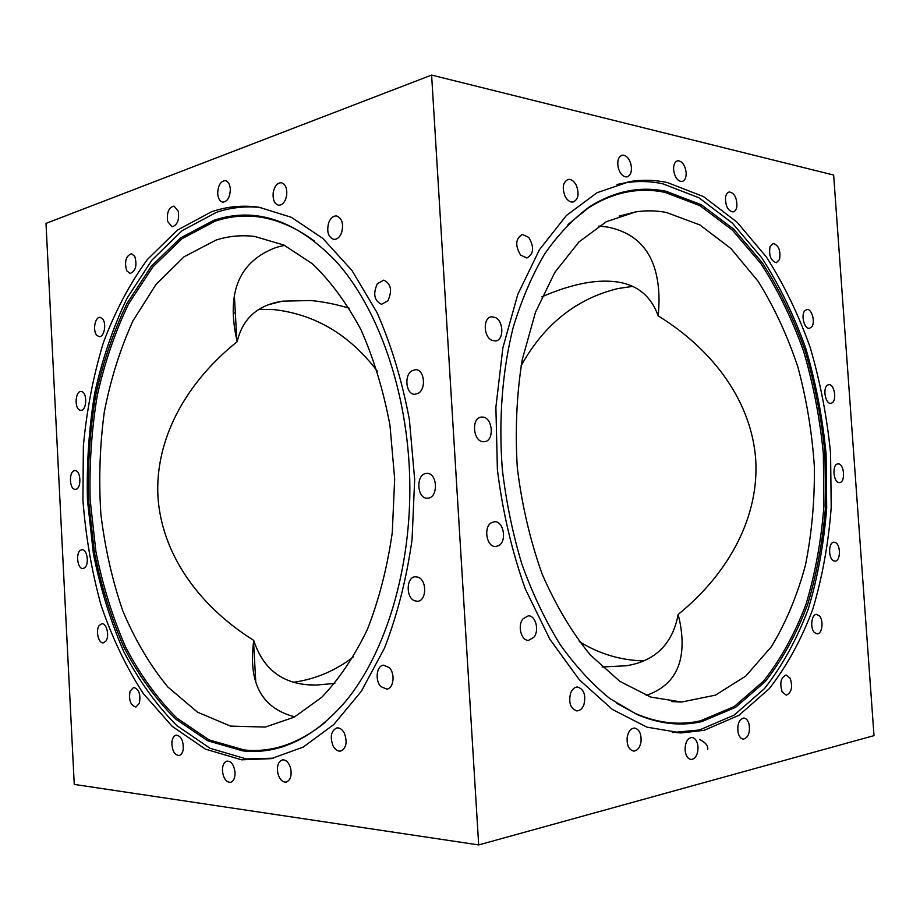 <?xml version="1.0" encoding="UTF-8"?>
<svg xmlns="http://www.w3.org/2000/svg" width="920" height="920" viewBox="0 0 920 920"><rect width="100%" height="100%" fill="white"/><g stroke="black" fill="none" stroke-linecap="round" stroke-linejoin="round"><path stroke-width="1.38" d="M498.536 545.686L495.868 546.48C486.553 547.688 482.966 526.562 491.809 522.514L494.339 521.778C503.642 520.559 507.299 541.466 498.536 545.686M533.887 637.272L528.62 640.308C521.249 641.056 517.201 625.611 523.02 618.827L528.183 615.871C535.566 615.112 539.626 630.418 533.887 637.272M583.912 704.697C582.337 708.619 580.06 710.677 577.093 710.872C570.572 708.894 568.399 702.972 570.607 693.105C572.183 689.241 574.436 687.206 577.357 687.01C583.889 688.953 586.074 694.853 583.912 704.697M641.044 741.531C640.009 747.442 637.594 750.628 633.822 751.065C628.969 750.03 626.75 745.522 627.153 737.541C628.21 731.653 630.602 728.49 634.34 728.042C639.205 729.077 641.435 733.573 641.044 741.531M698.015 746.89C697.969 754.4 695.738 758.597 691.311 759.518C687.838 759.034 685.756 755.883 685.089 750.076C685.147 742.567 687.378 738.357 691.771 737.46C695.267 737.932 697.348 741.083 698.015 746.89M749.029 724.017C750.271 732.481 748.431 737.506 743.521 739.116C741.094 738.932 739.335 736.954 738.208 733.171C736.977 724.684 738.806 719.647 743.693 718.048C746.143 718.221 747.914 720.21 749.029 724.017M790.222 678.293C792.867 687.044 791.556 692.679 786.289 695.186L782.172 691.943C779.516 683.181 780.815 677.534 786.071 675.015L790.222 678.293M819.363 615.836C823.883 620.31 822.227 634.156 817.178 633.857L814.395 632.488C809.83 628.049 811.509 614.111 816.534 614.422L819.363 615.836M835.418 542.547C840.937 544.847 840.615 561.349 835.049 561.142L833.635 560.832C828.081 558.612 828.38 541.995 833.945 542.213L835.418 542.547M838.12 463.921C844.295 463.369 845.768 482.574 839.546 482.574L839.454 482.574C833.267 483.264 831.737 463.91 837.97 463.921L838.12 463.921M827.666 385.054L828.77 384.686C834.279 383.686 837.2 400.315 831.99 402.914L830.841 403.305C825.332 404.328 822.422 387.561 827.666 385.054M804.644 310.937L806.874 309.499C811.773 308.476 815.591 322.184 811.727 326.853L809.45 328.325C804.574 329.372 800.745 315.548 804.644 310.937M770.04 246.686L773.214 243.455C778.745 245.306 780.861 250.642 779.55 259.463L776.342 262.74C770.81 260.877 768.717 255.53 770.04 246.686M725.489 197.742C725.995 194.361 727.283 192.441 729.353 191.981C734.379 192.97 736.897 197.685 736.908 206.137C736.402 209.553 735.115 211.485 733.021 211.933C728.007 210.956 725.5 206.218 725.489 197.742M673.601 169.751C673.463 164.599 674.855 161.598 677.764 160.758C682.237 161.092 685.032 165.013 686.159 172.523C686.297 177.686 684.905 180.688 681.961 181.539C677.522 181.205 674.728 177.272 673.601 169.751M618.309 167.992C616.963 160.954 618.286 156.688 622.288 155.192C626.129 155.112 629.004 158.09 630.901 164.128C632.247 171.155 630.901 175.421 626.888 176.905C623.093 176.985 620.23 174.018 618.309 167.992M565.075 196.248C561.878 187.53 562.948 181.918 568.272 179.4C571.377 179.124 574.045 181.079 576.288 185.254C579.45 193.959 578.37 199.559 573.034 202.043C569.974 202.32 567.318 200.387 565.075 196.248M520.593 255.093C514.924 245.375 515.51 238.498 522.365 234.473L528.793 237.417C534.416 247.146 533.795 254 526.918 257.979L520.593 255.093M491.694 340.204C483.172 336.352 483.092 317.216 491.579 316.767L495.466 317.572C503.93 321.574 503.941 340.526 495.454 340.964L491.694 340.204M483.701 441.726C473.075 442.347 470.833 417.473 481.482 417.093L482.172 417.07C492.798 416.691 494.891 441.347 484.253 441.703L483.701 441.726M521.088 365.803C544.042 324.438 576.357 298.678 618.033 288.512L632.557 286.419M643.551 660.87C620.609 660.318 599.184 653.879 579.289 641.562M314.375 241.017C280.979 216.763 247.871 210.162 215.061 221.225L182.022 238.694L152.927 266.823L128.72 303.669C115.149 331.832 104.65 362.514 97.221 395.692C91.609 429.732 89.251 464.393 90.137 499.675L95.921 551.701C102.752 585.603 112.642 617.366 125.58 646.967C140.162 674.82 157.286 698.556 176.951 718.152L209.116 739.91L244.133 749.949C271.883 752.882 298.873 743.693 325.128 722.395M216.096 240.051L184.115 256.749L156.078 284.337L133.009 320.781C120.278 348.714 110.71 379.086 104.316 411.895C99.808 445.487 98.659 479.447 100.843 513.785C104.926 547.779 112.228 580.106 122.751 610.776C135.021 639.952 150.052 665.344 167.831 686.987L197.501 712.172L230.483 726.098L265.282 727.064L294.158 717.186L321.712 697.325C339.054 679.259 354.292 656.592 367.436 629.314C378.982 599.782 387.274 567.514 392.288 532.53L394.668 478.837L389.965 425.304C383.445 390.563 373.761 358.697 360.95 329.682C346.633 303.002 330.429 281.014 312.328 263.718L283.935 245.077L254.667 236.452C241.477 234.864 228.62 236.06 216.096 240.051M242.845 750.904C279.473 754.756 313.812 738.15 345.862 701.086C385.917 652.533 411.677 567.743 409.756 479.653C407.732 391.575 378.212 308.05 336.03 261.361C296.159 220.064 255.38 206.39 213.693 220.363L180.573 237.912L151.432 266.144L127.167 303.128C113.574 331.384 103.051 362.158 95.623 395.45C90.01 429.594 87.641 464.37 88.527 499.755L94.323 551.942C101.165 585.948 111.067 617.803 124.039 647.507C138.644 675.464 155.802 699.269 175.501 718.945L207.736 740.795L242.845 750.904M261.28 207.586C245.812 205.838 230.793 207.448 216.223 212.428L182.079 230.713L152.064 259.934L127.121 298.08C113.16 327.175 102.361 358.823 94.725 393.024C88.975 428.099 86.549 463.795 87.457 500.123L93.403 553.702C100.429 588.627 110.595 621.368 123.901 651.923C138.909 680.708 156.561 705.272 176.847 725.627L210.07 748.293L246.307 758.942L273.562 758.172M211.496 211.784C226.814 206.517 242.604 204.987 258.899 207.218L291.341 217.304L322.839 238.418L351.9 270.411L376.947 312.432C391.253 344.919 402.051 380.638 409.377 419.554L414.667 479.55L412.056 539.718C406.49 578.933 397.291 615.101 384.456 648.209L361.307 691.334L333.707 724.603L303.163 747.12L271.193 758.655L241.592 759.817L205.39 749.121L172.212 726.363L143.232 693.473C126.247 667.264 112.194 637.882 101.085 605.314C91.781 571.527 85.721 536.498 82.926 500.25L83.363 445.97C86.733 410.021 93.38 375.647 103.316 342.838C115.057 311.454 129.754 283.659 147.418 259.452L177.387 230.126L211.496 211.784M707.71 749.65C708.377 745.959 705.744 742.601 699.821 739.588M616.975 184.494L625.002 182.85C637.629 180.837 650.198 181.136 662.699 183.758L698.935 197.765L732.4 223.134L761.898 257.968C779.355 285.165 793.983 315.284 805.759 348.323C815.775 382.444 822.549 417.599 826.079 453.79L826.689 507.713C823.963 543.248 817.834 576.99 808.3 608.948C796.869 639.342 782.287 665.861 764.566 688.516L734.24 715.047L699.453 729.985L672.336 732.527M704.237 730.284L681.271 732.929L646.944 727.145L612.456 709.492L579.473 679.938L549.815 639.193L525.262 588.846C511.876 551.229 502.584 511.474 497.386 469.579L495.891 407.238L502.883 347.783L517.776 294.423L539.43 249.734L566.386 215.51L596.999 192.728L629.636 181.585C642.263 179.584 654.81 179.894 667.31 182.539L703.512 196.604L736.943 222.077L766.418 257.036C783.863 284.303 798.48 314.513 810.244 347.633C820.26 381.846 827.034 417.093 830.576 453.364L831.208 507.414C828.506 543.041 822.399 576.874 812.9 608.902C801.492 639.377 786.945 665.965 769.258 688.689L738.978 715.3L704.237 730.284M666.183 191.325L701.304 204.723L733.78 229.218L762.45 262.993C779.447 289.397 793.684 318.676 805.149 350.83C814.913 384.065 821.514 418.301 824.952 453.548L825.55 506.069C822.882 540.672 816.902 573.505 807.622 604.567C796.478 634.087 782.299 659.812 765.072 681.731L735.632 707.319L701.902 721.591C680.961 726.397 659.295 724.017 636.928 714.449L609.833 698.544C592.135 684.216 575.506 666.126 559.947 644.276C545.284 620.459 532.634 593.86 521.996 564.466C512.75 533.887 506.195 502.136 502.308 469.223C498.513 419.704 502.308 371.059 513.096 327.784C521.467 300.092 531.978 275.471 544.651 253.931C558.313 234.427 573.264 218.73 589.513 206.816C614.433 191.072 639.986 185.897 666.183 191.325M567.985 224.526L588.455 207.862C613.306 192.142 638.79 186.978 664.93 192.349L699.959 205.677L732.366 230.069L760.978 263.718C777.94 290.041 792.143 319.217 803.597 351.267C813.337 384.399 819.915 418.531 823.354 453.663L823.929 506.034C821.261 540.523 815.293 573.252 806.023 604.21C794.891 633.638 780.735 659.272 763.543 681.11L734.16 706.594L700.511 720.797C679.604 725.581 658.007 723.189 635.697 713.644L616.331 703.11M666.275 212.428C656.121 210.53 645.932 210.346 635.72 211.887L606.36 221.685L578.898 241.971L554.783 272.481L535.463 312.317L522.203 359.812C516.649 394.577 515.016 430.652 517.327 468.038C521.939 505.252 530.207 540.569 542.11 573.999C555.829 605.463 571.929 632.488 590.421 655.086L619.907 681.409L650.808 697.072L681.628 702.04L715.472 695.129L745.809 676.05L771.431 646.622C785.944 622.644 797.295 595.435 805.494 564.995C811.796 533.335 814.752 500.537 814.361 466.601C812.084 432.572 806.587 399.372 797.881 366.999C787.428 335.639 774.18 307.073 758.137 281.313L730.871 248.48L699.844 224.905L666.275 212.428M259.141 309.304L273.999 309.615C315.318 314.353 349.784 334.914 377.407 371.277M353.452 656.869C335.639 670.599 315.801 679.052 293.928 682.226M233.381 313.272L235.324 312.766M84.421 567.95L82.961 568.491C77.602 569.319 75.44 553.368 80.477 550.286L82.007 549.723C87.343 548.906 89.493 564.972 84.421 567.95M105.926 641.067L103.362 642.827C98.543 643.781 95.358 630.568 99.165 625.543L101.787 623.737C106.57 622.794 109.767 636.077 105.926 641.067M139.38 703.328L135.849 707.066C130.513 705.398 128.593 700.108 130.076 691.196L133.641 687.412C138.966 689.103 140.875 694.416 139.38 703.328M183.275 749.087C182.677 752.824 181.263 754.975 179.043 755.538C174.144 754.745 171.775 750.11 171.936 741.623C172.534 737.851 173.96 735.689 176.214 735.137C181.09 735.942 183.436 740.588 183.275 749.087M235.048 772.489C235.117 778.044 233.588 781.333 230.483 782.356C226.101 782.218 223.422 778.423 222.456 770.971C222.387 765.394 223.928 762.105 227.067 761.093C231.414 761.242 234.071 765.049 235.048 772.489M290.639 768.28C291.939 775.709 290.467 780.321 286.223 782.103C282.474 782.345 279.703 779.539 277.932 773.674C276.644 766.233 278.139 761.645 282.417 759.885C286.12 759.667 288.857 762.461 290.639 768.28M344.344 733.159C347.553 742.175 346.334 748.155 340.664 751.065C337.674 751.433 335.122 749.673 333.017 745.786C329.843 736.736 331.096 730.79 336.8 727.927C339.744 727.594 342.251 729.33 344.344 733.159M389.217 667.552C395.416 673.497 393.748 688.528 386.848 689.103L380.937 686.654C374.773 680.616 376.51 665.678 383.456 665.16L389.217 667.552M418.278 577.242C427.167 580.393 426.592 601.013 417.611 601.278L414.483 600.748C405.605 597.402 406.329 576.92 415.334 576.748L418.278 577.242M426.339 473.443L426.857 473.409C437.586 472.558 438.587 497.869 427.834 498.168L427.524 498.191C416.783 499.157 415.598 473.984 426.339 473.443M411.827 370.806L415.713 369.656C424.292 369.449 426.512 388.596 418.428 393.208L414.713 394.312C406.111 394.599 403.776 375.578 411.827 370.806M377.303 283.728L383.789 280.14C391.08 283.786 392.449 290.662 387.906 300.794L381.57 304.301C374.233 300.748 372.818 293.894 377.303 283.728M328.67 222.732C330.556 218.028 333.201 215.774 336.593 215.97C342.113 218.27 343.781 223.836 341.607 232.679C339.71 237.314 337.099 239.556 333.764 239.384C328.21 237.141 326.508 231.598 328.67 222.732M273.183 192.786C274.482 186.105 277.23 182.758 281.405 182.723C285.453 184.08 287.212 188.243 286.695 195.189C285.373 201.836 282.647 205.183 278.53 205.229C274.447 203.906 272.665 199.755 273.183 192.786M217.706 193.614C217.982 185.472 220.524 181.136 225.319 180.619C228.206 181.367 229.873 184.207 230.333 189.14C230.046 197.282 227.516 201.618 222.766 202.158C219.845 201.422 218.155 198.582 217.706 193.614M167.647 221.433C166.623 212.497 168.751 207.38 174.03 206.091L178.33 211.324C179.354 220.271 177.249 225.4 171.994 226.711L167.647 221.433M126.684 270.71C124.246 261.659 125.844 255.978 131.491 253.678L134.791 256.427C137.252 265.477 135.665 271.17 130.042 273.505L126.684 270.71M97.025 335.512C92.425 331.327 94.875 316.595 100.073 317.411L102.212 318.492C106.858 322.621 104.409 337.445 99.234 336.628L97.025 335.512M79.844 410.136C74.198 408.319 75.313 390.885 81.052 391.517L81.972 391.713C87.641 393.415 86.56 410.975 80.822 410.343L79.844 410.136M75.624 489.302L75.359 489.313C69.311 489.911 68.62 471.086 74.681 470.672L75.003 470.649C81.063 470.074 81.684 489.026 75.624 489.302M646.196 695.428C667.713 688.01 679.558 673.221 681.708 651.061C682.778 640.009 681.594 627.808 678.155 614.468C731.02 571.435 759.276 514.613 755.688 459.195C751.582 403.811 715.841 351.474 658.168 315.87C659.697 301.07 659.168 287.649 656.569 275.62C650.705 248.549 634.294 232.346 607.338 227.021L598.782 226.078M334.799 683.433L315.87 685.078C284.211 685.273 263.499 670.381 253.736 640.4C196.04 604.141 161.103 551.195 157.906 495.788C155.238 440.335 184.31 384.042 237.176 341.676C242.627 318.481 257.726 304.98 282.463 301.162L310.695 300.518C322.678 301.622 335.512 304.175 349.209 308.166M237.176 341.676L236.842 340.147C226.101 292.042 239.303 261.096 276.46 247.33L284.59 245.375M294.814 716.829C262.05 708.492 248.296 683.491 253.552 641.827L253.736 640.4M602.094 667L626.462 665.746C655.362 661.02 672.589 643.919 678.155 614.468M658.168 315.87C650.923 295.63 636.651 284.257 615.331 281.715C604.842 280.45 593.205 281.209 580.416 283.981C568.272 286.626 555.415 290.915 541.846 296.838M431.606 75.072L46 223.399L74.255 784.415L478.676 844.928L874 735.62L833.646 175.053L431.606 75.072L478.676 844.928M576.495 710.838L577.093 710.872M633.19 751.019L633.822 751.065M677.074 160.942L677.764 160.758M621.448 155.434L622.288 155.192M567.306 179.676L568.272 179.4M521.387 234.726L522.365 234.473M490.739 316.94L491.579 316.767M629.636 181.585L625.002 182.85M681.271 732.929L676.464 732.619M635.697 713.644L636.928 714.449M588.455 207.862L589.513 206.816M671.772 701.581L681.628 702.04M619.171 216.073L635.72 211.887M307.165 684.675L315.87 685.078M269.353 304.474L282.463 301.162M253.552 641.827L255.76 681.777M234.404 296.286L236.842 340.147"/></g></svg>
